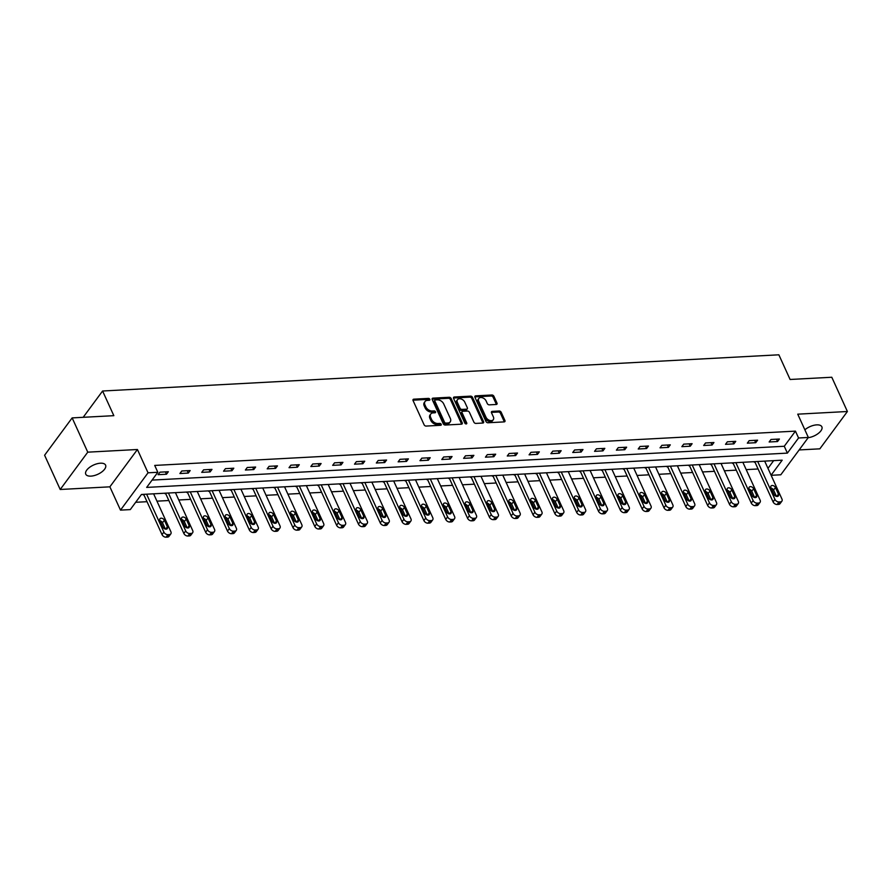 <?xml version="1.0" encoding="UTF-8"?>
<svg xmlns="http://www.w3.org/2000/svg" width="892" height="892" viewBox="0 0 892 892"><rect width="100%" height="100%" fill="white"/><g stroke="black" fill="none" stroke-linecap="round" stroke-linejoin="round"><path stroke-width="1.34" d="M429.821 399.281A1.171 0.792 36.4 0 0 428.428 398.389L413.832 399.17A1.672 1.126 36.4 0 0 413.074 400.586L424.113 424.804A1.672 1.126 36.4 0 0 426.097 426.075L440.681 425.294A1.171 0.792 36.4 0 0 439.823 423.41L437.939 423.51A5.352 3.624 36.4 0 1 431.583 419.441L430.669 417.423A5.352 3.624 36.4 0 1 430.758 414.011A5.352 3.624 36.4 0 1 433.099 412.885L434.984 412.784A1.171 0.792 36.4 0 0 434.125 410.9L432.241 411A5.352 3.624 36.4 0 1 425.885 406.93L424.96 404.912A5.352 3.624 36.4 0 1 425.049 401.5A5.352 3.624 36.4 0 1 427.391 400.374L429.286 400.274A1.171 0.792 36.4 0 0 429.821 399.281M429.074 400.285A1.171 0.792 36.4 0 0 427.681 399.393L413.096 400.185A1.672 1.126 36.4 0 0 412.951 400.196M440.47 425.306A1.171 0.792 36.4 0 0 439.087 424.414L437.192 424.514L437.939 423.51M434.772 412.795A1.171 0.792 36.4 0 0 433.378 411.903L431.494 412.015L432.241 411M808.174 437.693A10.905 5.096 155.5 0 0 818.477 433.289A10.905 5.096 155.5 0 0 821.866 426.811A10.905 5.096 155.5 0 0 816.704 424.871A10.905 5.096 155.5 0 0 804.874 429.81M100.439 463.204A10.905 5.096 155.5 0 0 89.568 467.375A10.905 5.096 155.5 0 0 85.755 474.187A10.905 5.096 155.5 0 0 90.906 476.127A10.905 5.096 155.5 0 0 101.777 471.957A10.905 5.096 155.5 0 0 105.591 465.145A10.905 5.096 155.5 0 0 100.439 463.204M496.22 404.477A1.672 1.126 36.4 0 0 496.978 403.061L493.889 396.26A1.672 1.126 36.4 0 0 491.905 394.989L475.692 395.858A1.672 1.126 36.4 0 0 474.934 397.274L485.973 421.492A1.672 1.126 36.4 0 0 487.957 422.763L504.158 421.894A1.672 1.126 36.4 0 0 504.917 420.478L501.181 412.271A1.672 1.126 36.4 0 0 499.197 411L492.261 411.368A1.672 1.126 36.4 0 0 491.503 412.784L493.354 416.854A4.471 3.033 36.4 0 1 493.276 419.708A4.471 3.033 36.4 0 1 489.597 420.388A4.471 3.033 36.4 0 1 486.006 417.255L478.748 401.311A4.471 3.033 36.4 0 1 478.814 398.456A4.471 3.033 36.4 0 1 482.505 397.776A4.471 3.033 36.4 0 1 486.095 400.921L487.3 403.574A1.672 1.126 36.4 0 0 489.284 404.845L496.22 404.477M152.064 480.097L784.269 446.268L795.441 431.126L798.563 437.983L808.353 437.459L780.801 474.789L771.145 475.302M72.152 417.902L87.762 452.166L60.21 489.485L44.6 455.232L72.152 417.902L113.841 415.672L102.591 391.008L778.861 354.804L790.1 379.479L831.79 377.249L847.4 411.502L797.738 414.167L808.353 437.459M60.21 489.485L109.872 486.831L137.424 449.501L87.762 452.166M137.424 449.501L148.039 472.805L157.828 472.281L146.667 487.411L787.391 453.114L798.563 437.983M795.441 431.126L154.706 465.423L157.828 472.281M451.185 398.546A1.672 1.126 36.4 0 0 449.2 397.274L432.988 398.144A1.672 1.126 36.4 0 0 432.23 399.56L443.268 423.778A1.672 1.126 36.4 0 0 445.253 425.049L461.454 424.179A1.672 1.126 36.4 0 0 462.212 422.763L451.185 398.546L450.438 399.56A1.672 1.126 36.4 0 0 448.453 398.289L432.252 399.159A1.672 1.126 36.4 0 0 432.107 399.17M454.34 397.007L470.552 396.137A1.672 1.126 36.4 0 1 472.537 397.408L483.564 421.615A1.672 1.126 36.4 0 1 482.806 423.042L475.871 423.41A1.672 1.126 36.4 0 1 473.886 422.139L469.415 412.316A1.672 1.126 36.4 0 0 467.43 411.045L462.825 411.29A1.672 1.126 36.4 0 0 462.067 412.706L466.728 422.931A1.171 0.792 36.4 0 1 464.799 423.042L453.582 398.423A1.672 1.126 36.4 0 1 454.34 397.007L453.604 398.01L469.805 397.141L470.552 396.137M799.143 449.936L819.848 448.832L847.4 411.502M102.591 391.008L83.179 417.311M158.085 474.689L166.481 474.243L168.343 471.723L159.947 472.169L158.085 474.689M179.905 473.529L188.301 473.072L190.163 470.552L181.767 470.998L179.905 473.529M201.737 472.359L210.122 471.901L211.984 469.382L203.588 469.839L201.737 472.359M223.558 471.188L231.953 470.742L233.815 468.211L225.42 468.668L223.558 471.188M245.378 470.017L253.774 469.571L255.636 467.051L247.24 467.497L245.378 470.017M267.199 468.846L275.595 468.4L277.457 465.88L269.061 466.326L267.199 468.846M289.03 467.687L297.426 467.23L299.277 464.71L290.892 465.167L289.03 467.687M310.851 466.516L319.247 466.07L321.109 463.539L312.713 463.996L310.851 466.516M332.671 465.345L341.067 464.899L342.929 462.379L334.533 462.825L332.671 465.345M354.503 464.175L362.888 463.728L364.75 461.209L356.365 461.655L354.503 464.175M376.324 463.015L384.72 462.558L386.582 460.038L378.186 460.484L376.324 463.015M398.144 461.844L406.54 461.398L408.402 458.867L400.006 459.324L398.144 461.844M419.976 460.673L428.361 460.227L430.223 457.707L421.827 458.153L419.976 460.673M441.796 459.503L450.192 459.057L452.054 456.537L443.658 456.983L441.796 459.503M463.617 458.343L472.013 457.886L473.875 455.366L465.479 455.812L463.617 458.343M485.438 457.172L493.833 456.726L495.696 454.195L487.3 454.652L485.438 457.172M507.269 456.002L515.665 455.556L517.516 453.036L509.131 453.482L507.269 456.002M529.09 454.831L537.486 454.385L539.348 451.865L530.952 452.311L529.09 454.831M550.91 453.671L559.306 453.214L561.168 450.694L552.772 451.14L550.91 453.671M572.742 452.5L581.127 452.054L582.989 449.523L574.604 449.981L572.742 452.5M594.563 451.33L602.959 450.884L604.821 448.364L596.425 448.81L594.563 451.33M616.383 450.159L624.779 449.713L626.641 447.193L618.245 447.639L616.383 450.159M638.215 448.999L646.6 448.542L648.462 446.022L640.066 446.468L638.215 448.999M660.035 447.829L668.431 447.383L670.293 444.852L661.897 445.309L660.035 447.829M681.856 446.658L690.252 446.212L692.114 443.692L683.718 444.138L681.856 446.658M703.677 445.487L712.072 445.041L713.934 442.521L705.539 442.967L703.677 445.487M725.508 444.327L733.904 443.87L735.755 441.35L727.37 441.796L725.508 444.327M747.329 443.157L755.725 442.7L757.587 440.18L749.191 440.637L747.329 443.157M769.149 441.986L777.545 441.54L779.407 439.02L771.011 439.466L769.149 441.986M135.684 502.296L147.024 501.694M156.947 501.159L168.844 500.523M178.779 499.988L190.665 499.353M200.6 498.818L212.486 498.182M222.42 497.658L234.317 497.022M244.252 496.487L256.138 495.852M266.072 495.316L277.958 494.681M287.893 494.146L299.79 493.51M309.725 492.986L321.611 492.351M331.545 491.815L343.431 491.18M353.366 490.645L365.263 490.009M375.186 489.474L387.083 488.838M397.018 488.314L408.904 487.679M418.839 487.143L430.725 486.508M440.659 485.973L452.556 485.337M462.491 484.802L474.377 484.166M484.311 483.642L496.197 482.996M506.132 482.472L518.029 481.836M527.964 481.301L539.85 480.665M549.784 480.13L561.67 479.495M571.605 478.971L583.502 478.324M593.425 477.8L605.322 477.164M615.257 476.629L627.143 475.993M637.078 475.458L648.963 474.823M658.898 474.288L670.795 473.652M680.73 473.128L692.616 472.492M702.55 471.957L714.436 471.322M724.371 470.786L736.268 470.151M746.203 469.616L758.088 468.98M767.979 468.345L773.665 460.629M143.567 494.358L143.188 494.87L143.891 494.837M165.399 493.187L165.02 493.7L165.722 493.666M187.22 492.027L186.841 492.529L187.543 492.495M209.04 490.856L208.661 491.369L209.364 491.325M230.872 489.686L230.493 490.199L231.184 490.165M252.692 488.515L252.313 489.028L253.016 488.994M274.513 487.355L274.134 487.857L274.836 487.824M296.334 486.185L295.966 486.697L296.657 486.653M318.165 485.014L317.786 485.527L318.489 485.482M339.986 483.843L339.607 484.356L340.309 484.323M361.806 482.672L361.427 483.185L362.13 483.152M383.638 481.513L383.259 482.026L383.961 481.981M405.459 480.342L405.079 480.855L405.782 480.81M427.279 479.171L426.9 479.684L427.603 479.651M449.111 478L448.732 478.513L449.423 478.48M470.931 476.841L470.552 477.354L471.255 477.309M492.752 475.67L492.373 476.183L493.075 476.138M514.572 474.499L514.205 475.012L514.896 474.979M536.404 473.329L536.025 473.842L536.728 473.808M558.225 472.169L557.846 472.671L558.548 472.637M580.045 470.998L579.666 471.511L580.369 471.467M601.877 469.828L601.498 470.34L602.2 470.307M623.698 468.657L623.318 469.17L624.021 469.136M645.518 467.497L645.139 467.999L645.841 467.965M667.35 466.326L666.971 466.839L667.662 466.795M689.17 465.156L688.791 465.669L689.494 465.635M710.991 463.985L710.612 464.498L711.314 464.464M732.811 462.825L732.443 463.327L733.135 463.294M754.643 461.655L754.264 462.168L754.966 462.123M771.101 475.202L782.184 460.183L141.449 494.469L130.288 509.6L120.498 510.124L148.039 472.805M109.872 486.831L120.498 510.124M784.269 446.268L787.391 453.114M166.481 474.243L165.399 471.879M188.301 473.072L187.22 470.708M210.122 471.901L209.051 469.538M231.953 470.742L230.872 468.378M253.774 469.571L252.692 467.207M275.595 468.4L274.524 466.037M297.426 467.23L296.345 464.866M319.247 466.07L318.165 463.706M341.067 464.899L339.997 462.535M362.888 463.728L361.817 461.365M384.72 462.558L383.638 460.194M406.54 461.398L405.459 459.034M428.361 460.227L427.29 457.864M450.192 459.057L449.111 456.693M472.013 457.886L470.931 455.522M493.833 456.726L492.763 454.351M515.665 455.556L514.584 453.192M537.486 454.385L536.404 452.021M559.306 453.214L558.236 450.85M581.127 452.054L580.056 449.68M602.959 450.884L601.877 448.52M624.779 449.713L623.698 447.349M646.6 448.542L645.529 446.178M668.431 447.383L667.35 445.008M690.252 446.212L689.17 443.848M712.072 445.041L711.002 442.677M733.904 443.87L732.823 441.507M755.725 442.7L754.643 440.336M777.545 441.54L776.475 439.176M425.049 401.5L424.313 402.515A5.352 3.624 36.4 0 0 424.224 405.927L424.96 404.912M431.494 412.015A5.352 3.624 36.4 0 1 425.138 407.945L424.224 405.927M430.758 414.011L430.011 415.025A5.352 3.624 36.4 0 0 429.922 418.437L430.669 417.423M437.192 424.514A5.352 3.624 36.4 0 1 430.836 420.455L429.922 418.437M461.588 424.168A1.672 1.126 36.4 0 0 461.476 423.767L450.438 399.56M435.363 399.95A1.171 0.792 36.4 0 0 434.828 400.943L444.517 422.195A1.171 0.792 36.4 0 0 445.9 423.087L447.895 422.975A5.352 3.624 36.4 0 0 450.237 421.849A5.352 3.624 36.4 0 0 450.326 418.437L443.703 403.909A5.352 3.624 36.4 0 0 437.348 399.839L435.363 399.95M434.85 400.196L434.103 401.199A1.171 0.792 36.4 0 0 434.081 401.946L434.828 400.943M450.237 421.849L449.49 422.864A5.352 3.624 36.4 0 1 447.148 423.99L445.164 424.09A1.171 0.792 36.4 0 1 443.77 423.198L434.081 401.946M482.94 423.02A1.672 1.126 36.4 0 0 482.828 422.63L471.79 398.412A1.672 1.126 36.4 0 0 469.805 397.141M462.089 411.647L461.354 412.65A1.672 1.126 36.4 0 0 461.32 413.721L465.97 423.912M464.765 402.125A4.471 3.033 36.4 0 0 461.186 398.992A4.471 3.033 36.4 0 0 457.496 399.672A4.471 3.033 36.4 0 0 457.418 402.526L459.982 408.135A1.672 1.126 36.4 0 0 461.967 409.406L466.572 409.16A1.672 1.126 36.4 0 0 467.33 407.744L464.765 402.125M457.496 399.672L456.749 400.675A4.471 3.033 36.4 0 0 456.682 403.53L457.418 402.526M467.297 408.815L466.561 409.818A1.672 1.126 36.4 0 1 465.825 410.175L461.22 410.42A1.672 1.126 36.4 0 1 459.235 409.149L456.682 403.53M478.814 398.456L478.079 399.471A4.471 3.033 36.4 0 0 478 402.325L478.748 401.311M493.276 419.708L492.54 420.723A4.471 3.033 36.4 0 1 488.849 421.403A4.471 3.033 36.4 0 1 485.259 418.259L478 402.325M504.292 421.883A1.672 1.126 36.4 0 0 504.181 421.481L500.434 413.275A1.672 1.126 36.4 0 0 498.45 412.004L491.514 412.383A1.672 1.126 36.4 0 0 491.38 412.394M496.353 404.466A1.672 1.126 36.4 0 0 496.242 404.065L493.142 397.274A1.672 1.126 36.4 0 0 491.157 396.003L474.957 396.873A1.672 1.126 36.4 0 0 474.823 396.884M143.679 494.358L162.021 534.598A3.412 2.308 -143.6 0 0 166.068 537.196L167.462 537.118A3.412 2.308 -143.6 0 0 168.956 536.404L170.818 533.873A3.412 2.308 36.4 0 0 170.874 531.71L153.614 493.822M170.818 533.873A3.412 2.308 36.4 0 1 169.324 534.598L167.93 534.665A3.412 2.308 36.4 0 1 163.883 532.078L146.611 494.19M165.377 529.079L162.511 522.779A2.721 1.84 36.4 0 0 160.025 520.783M167.361 526.837L164.373 520.259A2.721 1.84 36.4 0 0 162.188 518.352A2.721 1.84 36.4 0 0 159.936 518.765A2.721 1.84 36.4 0 0 159.891 520.504L162.89 527.083A2.721 1.84 36.4 0 0 165.076 528.989A2.721 1.84 36.4 0 0 167.317 528.577A2.721 1.84 36.4 0 0 167.361 526.837L165.678 529.134M165.499 493.187L183.841 533.438A3.412 2.308 -143.6 0 0 187.889 536.025L189.282 535.947A3.412 2.308 -143.6 0 0 190.776 535.233L192.639 532.714A3.412 2.308 36.4 0 0 192.694 530.539L175.434 492.652M192.639 532.714A3.412 2.308 36.4 0 1 191.144 533.427L189.751 533.505A3.412 2.308 36.4 0 1 185.703 530.907L168.443 493.031M187.197 527.908L184.332 521.619A2.721 1.84 36.4 0 0 181.845 519.612M189.193 525.667L186.194 519.088A2.721 1.84 36.4 0 0 184.008 517.182A2.721 1.84 36.4 0 0 181.756 517.594A2.721 1.84 36.4 0 0 181.712 519.334L184.711 525.912A2.721 1.84 36.4 0 0 186.896 527.819A2.721 1.84 36.4 0 0 189.149 527.406A2.721 1.84 36.4 0 0 189.193 525.667L187.498 527.964M187.32 492.016L205.662 532.268A3.412 2.308 -143.6 0 0 209.709 534.854L211.114 534.776A3.412 2.308 -143.6 0 0 212.608 534.063L214.459 531.543A3.412 2.308 36.4 0 0 214.526 529.369L197.255 491.481M214.459 531.543A3.412 2.308 36.4 0 1 212.976 532.256L211.571 532.334A3.412 2.308 36.4 0 1 207.524 529.748L190.264 491.86M209.029 526.737L206.152 520.449A2.721 1.84 36.4 0 0 203.666 518.442M211.014 524.507L208.014 517.929A2.721 1.84 36.4 0 0 205.829 516.011A2.721 1.84 36.4 0 0 203.588 516.423A2.721 1.84 36.4 0 0 203.543 518.163L206.543 524.741A2.721 1.84 36.4 0 0 208.717 526.659A2.721 1.84 36.4 0 0 210.969 526.235A2.721 1.84 36.4 0 0 211.014 524.507L209.319 526.793M209.152 490.845L227.493 531.097A3.412 2.308 -143.6 0 0 231.541 533.684L232.935 533.617A3.412 2.308 -143.6 0 0 234.429 532.892L236.291 530.372A3.412 2.308 36.4 0 0 236.347 528.198L219.075 490.321M236.291 530.372A3.412 2.308 36.4 0 1 234.797 531.086L233.392 531.164A3.412 2.308 36.4 0 1 229.355 528.577L212.084 490.689M230.85 525.578L227.984 519.278A2.721 1.84 36.4 0 0 225.486 517.282M232.834 523.336L229.835 516.758A2.721 1.84 36.4 0 0 227.65 514.84A2.721 1.84 36.4 0 0 225.408 515.253A2.721 1.84 36.4 0 0 225.364 516.992L228.363 523.571A2.721 1.84 36.4 0 0 230.549 525.488A2.721 1.84 36.4 0 0 232.79 525.076A2.721 1.84 36.4 0 0 232.834 523.336L231.139 525.633M230.972 489.686L249.314 529.926A3.412 2.308 -143.6 0 0 253.361 532.524L254.755 532.446A3.412 2.308 -143.6 0 0 256.249 531.732L258.111 529.201A3.412 2.308 36.4 0 0 258.167 527.027L240.907 489.15M258.111 529.201A3.412 2.308 36.4 0 1 256.617 529.926L255.224 529.993A3.412 2.308 36.4 0 1 251.176 527.406L233.905 489.518M252.67 524.407L249.805 518.107A2.721 1.84 36.4 0 0 247.318 516.111M254.666 522.166L251.667 515.587A2.721 1.84 36.4 0 0 249.481 513.669A2.721 1.84 36.4 0 0 247.229 514.093A2.721 1.84 36.4 0 0 247.184 515.832L250.184 522.411A2.721 1.84 36.4 0 0 252.369 524.318A2.721 1.84 36.4 0 0 254.621 523.905A2.721 1.84 36.4 0 0 254.666 522.166L252.971 524.463M252.793 488.515L271.135 528.766A3.412 2.308 -143.6 0 0 275.182 531.353L276.587 531.275A3.412 2.308 -143.6 0 0 278.07 530.562L279.932 528.042A3.412 2.308 36.4 0 0 279.988 525.867L262.727 487.98M279.932 528.042A3.412 2.308 36.4 0 1 278.449 528.755L277.044 528.833A3.412 2.308 36.4 0 1 272.997 526.235L255.736 488.359M274.491 523.236L271.625 516.947A2.721 1.84 36.4 0 0 269.139 514.94M276.487 520.995L273.487 514.416A2.721 1.84 36.4 0 0 271.302 512.51A2.721 1.84 36.4 0 0 269.061 512.922A2.721 1.84 36.4 0 0 269.016 514.662L272.004 521.24A2.721 1.84 36.4 0 0 274.19 523.147A2.721 1.84 36.4 0 0 276.442 522.734A2.721 1.84 36.4 0 0 276.487 520.995L274.792 523.292M274.613 487.344L292.955 527.596A3.412 2.308 -143.6 0 0 297.003 530.183L298.407 530.104A3.412 2.308 -143.6 0 0 299.902 529.391L301.764 526.871A3.412 2.308 36.4 0 0 301.819 524.697L284.548 486.809M301.764 526.871A3.412 2.308 36.4 0 1 300.269 527.585L298.865 527.663A3.412 2.308 36.4 0 1 294.817 525.076L277.557 487.188M296.322 522.065L293.446 515.777A2.721 1.84 36.4 0 0 290.959 513.77M298.307 519.835L295.308 513.257A2.721 1.84 36.4 0 0 293.122 511.339A2.721 1.84 36.4 0 0 290.881 511.752A2.721 1.84 36.4 0 0 290.837 513.491L293.836 520.069A2.721 1.84 36.4 0 0 296.021 521.987A2.721 1.84 36.4 0 0 298.262 521.564A2.721 1.84 36.4 0 0 298.307 519.835L296.612 522.121M296.445 486.173L314.787 526.425A3.412 2.308 -143.6 0 0 318.834 529.012L320.228 528.945A3.412 2.308 -143.6 0 0 321.722 528.22L323.584 525.7A3.412 2.308 36.4 0 0 323.64 523.526L306.38 485.649M323.584 525.7A3.412 2.308 36.4 0 1 322.09 526.414L320.696 526.492A3.412 2.308 36.4 0 1 316.649 523.905L299.377 486.017M318.143 520.906L315.277 514.606A2.721 1.84 36.4 0 0 312.791 512.61M320.139 518.665L317.139 512.086A2.721 1.84 36.4 0 0 314.954 510.168A2.721 1.84 36.4 0 0 312.702 510.581A2.721 1.84 36.4 0 0 312.657 512.32L315.657 518.899A2.721 1.84 36.4 0 0 317.842 520.817A2.721 1.84 36.4 0 0 320.083 520.404A2.721 1.84 36.4 0 0 320.139 518.665L318.444 520.961M318.266 485.014L336.607 525.254A3.412 2.308 -143.6 0 0 340.655 527.852L342.06 527.774A3.412 2.308 -143.6 0 0 343.543 527.06L345.405 524.529A3.412 2.308 36.4 0 0 345.46 522.355L328.2 484.479M345.405 524.529A3.412 2.308 36.4 0 1 343.911 525.254L342.517 525.321A3.412 2.308 36.4 0 1 338.469 522.734L321.209 484.847M339.963 519.735L337.098 513.435A2.721 1.84 36.4 0 0 334.612 511.439M341.959 517.494L338.96 510.915A2.721 1.84 36.4 0 0 336.775 508.998A2.721 1.84 36.4 0 0 334.533 509.421A2.721 1.84 36.4 0 0 334.478 511.161L337.477 517.739A2.721 1.84 36.4 0 0 339.662 519.646A2.721 1.84 36.4 0 0 341.915 519.233A2.721 1.84 36.4 0 0 341.959 517.494L340.265 519.791M340.086 483.843L358.428 524.083A3.412 2.308 -143.6 0 0 362.475 526.681L363.88 526.603A3.412 2.308 -143.6 0 0 365.374 525.89L367.236 523.37A3.412 2.308 36.4 0 0 367.292 521.196L350.021 483.308M367.236 523.37A3.412 2.308 36.4 0 1 365.742 524.083L364.337 524.162A3.412 2.308 36.4 0 1 360.29 521.564L343.03 483.687M361.795 518.564L358.918 512.276A2.721 1.84 36.4 0 0 356.432 510.269M363.78 516.323L360.781 509.745A2.721 1.84 36.4 0 0 358.595 507.838A2.721 1.84 36.4 0 0 356.354 508.25A2.721 1.84 36.4 0 0 356.309 509.99L359.309 516.568A2.721 1.84 36.4 0 0 361.494 518.475A2.721 1.84 36.4 0 0 363.735 518.062A2.721 1.84 36.4 0 0 363.78 516.323L362.085 518.62M361.918 482.672L380.26 522.924A3.412 2.308 -143.6 0 0 384.307 525.511L385.701 525.433A3.412 2.308 -143.6 0 0 387.195 524.719L389.057 522.199A3.412 2.308 36.4 0 0 389.113 520.025L371.853 482.137M389.057 522.199A3.412 2.308 36.4 0 1 387.563 522.913L386.169 522.991A3.412 2.308 36.4 0 1 382.122 520.404L364.85 482.516M383.616 517.393L380.75 511.105A2.721 1.84 36.4 0 0 378.264 509.098M385.6 515.163L382.612 508.585A2.721 1.84 36.4 0 0 380.427 506.667A2.721 1.84 36.4 0 0 378.175 507.08A2.721 1.84 36.4 0 0 378.13 508.819L381.129 515.398A2.721 1.84 36.4 0 0 383.315 517.315A2.721 1.84 36.4 0 0 385.556 516.892A2.721 1.84 36.4 0 0 385.6 515.163L383.917 517.449M383.738 481.502L402.08 521.753A3.412 2.308 -143.6 0 0 406.128 524.34L407.521 524.273A3.412 2.308 -143.6 0 0 409.015 523.548L410.877 521.028A3.412 2.308 36.4 0 0 410.933 518.854L393.673 480.978M410.877 521.028A3.412 2.308 36.4 0 1 409.383 521.742L407.99 521.82A3.412 2.308 36.4 0 1 403.942 519.233L386.682 481.345M405.436 516.234L402.571 509.934A2.721 1.84 36.4 0 0 400.084 507.938M407.432 513.993L404.433 507.414A2.721 1.84 36.4 0 0 402.247 505.496A2.721 1.84 36.4 0 0 399.995 505.909A2.721 1.84 36.4 0 0 399.95 507.648L402.95 514.227A2.721 1.84 36.4 0 0 405.135 516.145A2.721 1.84 36.4 0 0 407.388 515.732A2.721 1.84 36.4 0 0 407.432 513.993L405.737 516.278M405.559 480.331L423.901 520.582A3.412 2.308 -143.6 0 0 427.948 523.18L429.353 523.102A3.412 2.308 -143.6 0 0 430.847 522.377L432.698 519.858A3.412 2.308 36.4 0 0 432.765 517.683L415.494 479.807M432.698 519.858A3.412 2.308 36.4 0 1 431.215 520.582L429.81 520.649A3.412 2.308 36.4 0 1 425.763 518.062L408.503 480.175M427.268 515.063L424.391 508.763A2.721 1.84 36.4 0 0 421.905 506.767M429.253 512.822L426.253 506.243A2.721 1.84 36.4 0 0 424.068 504.326A2.721 1.84 36.4 0 0 421.827 504.749A2.721 1.84 36.4 0 0 421.782 506.489L424.782 513.056A2.721 1.84 36.4 0 0 426.956 514.974A2.721 1.84 36.4 0 0 429.208 514.561A2.721 1.84 36.4 0 0 429.253 512.822L427.558 515.119M427.391 479.171L445.732 519.412A3.412 2.308 -143.6 0 0 449.78 522.01L451.174 521.932A3.412 2.308 -143.6 0 0 452.668 521.218L454.53 518.698A3.412 2.308 36.4 0 0 454.585 516.524L437.314 478.636M454.53 518.698A3.412 2.308 36.4 0 1 453.036 519.412L451.631 519.49A3.412 2.308 36.4 0 1 447.594 516.892L430.323 479.015M449.089 513.892L446.223 507.593A2.721 1.84 36.4 0 0 443.725 505.597M451.073 511.651L448.074 505.073A2.721 1.84 36.4 0 0 445.888 503.166A2.721 1.84 36.4 0 0 443.647 503.579A2.721 1.84 36.4 0 0 443.603 505.318L446.602 511.897A2.721 1.84 36.4 0 0 448.788 513.803A2.721 1.84 36.4 0 0 451.029 513.391A2.721 1.84 36.4 0 0 451.073 511.651L449.378 513.948M449.211 478L467.553 518.252A3.412 2.308 -143.6 0 0 471.6 520.839L472.994 520.761A3.412 2.308 -143.6 0 0 474.488 520.047L476.35 517.527A3.412 2.308 36.4 0 0 476.406 515.353L459.146 477.465M476.35 517.527A3.412 2.308 36.4 0 1 474.856 518.241L473.462 518.319A3.412 2.308 36.4 0 1 469.415 515.721L452.144 477.844M470.909 512.722L468.044 506.433A2.721 1.84 36.4 0 0 465.557 504.426M472.905 510.48L469.906 503.913A2.721 1.84 36.4 0 0 467.72 501.995A2.721 1.84 36.4 0 0 465.468 502.408A2.721 1.84 36.4 0 0 465.423 504.147L468.423 510.726A2.721 1.84 36.4 0 0 470.608 512.644A2.721 1.84 36.4 0 0 472.86 512.22A2.721 1.84 36.4 0 0 472.905 510.48L471.21 512.777M471.032 476.83L489.373 517.081A3.412 2.308 -143.6 0 0 493.421 519.668L494.826 519.601A3.412 2.308 -143.6 0 0 496.309 518.876L498.171 516.356A3.412 2.308 36.4 0 0 498.227 514.182L480.966 476.306M498.171 516.356A3.412 2.308 36.4 0 1 496.688 517.07L495.283 517.148A3.412 2.308 36.4 0 1 491.236 514.561L473.975 476.674M492.73 511.562L489.864 505.262A2.721 1.84 36.4 0 0 487.378 503.266M494.726 509.321L491.726 502.742A2.721 1.84 36.4 0 0 489.541 500.825A2.721 1.84 36.4 0 0 487.3 501.237A2.721 1.84 36.4 0 0 487.255 502.977L490.243 509.555A2.721 1.84 36.4 0 0 492.429 511.473A2.721 1.84 36.4 0 0 494.681 511.06A2.721 1.84 36.4 0 0 494.726 509.321L493.031 511.607M492.852 475.659L511.194 515.91A3.412 2.308 -143.6 0 0 515.241 518.508L516.646 518.43A3.412 2.308 -143.6 0 0 518.14 517.706L520.003 515.186A3.412 2.308 36.4 0 0 520.058 513.012L502.787 475.135M520.003 515.186A3.412 2.308 36.4 0 1 518.508 515.91L517.104 515.977A3.412 2.308 36.4 0 1 513.056 513.391L495.796 475.503M514.561 510.391L511.685 504.091A2.721 1.84 36.4 0 0 509.198 502.096M516.546 508.15L513.547 501.572A2.721 1.84 36.4 0 0 511.361 499.654A2.721 1.84 36.4 0 0 509.12 500.077A2.721 1.84 36.4 0 0 509.076 501.806L512.075 508.384A2.721 1.84 36.4 0 0 514.26 510.302A2.721 1.84 36.4 0 0 516.501 509.889A2.721 1.84 36.4 0 0 516.546 508.15L514.851 510.447M514.684 474.499L533.026 514.74A3.412 2.308 -143.6 0 0 537.073 517.338L538.467 517.26A3.412 2.308 -143.6 0 0 539.961 516.546L541.823 514.015A3.412 2.308 36.4 0 0 541.879 511.852L524.619 473.964M541.823 514.015A3.412 2.308 36.4 0 1 540.329 514.74L538.935 514.818A3.412 2.308 36.4 0 1 534.888 512.22L517.616 474.343M536.382 509.22L533.516 502.921A2.721 1.84 36.4 0 0 531.03 500.925M538.378 506.979L535.378 500.401A2.721 1.84 36.4 0 0 533.193 498.494A2.721 1.84 36.4 0 0 530.941 498.907A2.721 1.84 36.4 0 0 530.896 500.646L533.895 507.225A2.721 1.84 36.4 0 0 536.081 509.131A2.721 1.84 36.4 0 0 538.322 508.719A2.721 1.84 36.4 0 0 538.378 506.979L536.683 509.276M536.505 473.329L554.846 513.58A3.412 2.308 -143.6 0 0 558.894 516.167L560.299 516.089A3.412 2.308 -143.6 0 0 561.782 515.375L563.644 512.855A3.412 2.308 36.4 0 0 563.699 510.681L546.439 472.793M563.644 512.855A3.412 2.308 36.4 0 1 562.15 513.569L560.756 513.647A3.412 2.308 36.4 0 1 556.708 511.049L539.448 473.173M558.202 508.05L555.337 501.761A2.721 1.84 36.4 0 0 552.85 499.754M560.198 505.809L557.199 499.23A2.721 1.84 36.4 0 0 555.014 497.323A2.721 1.84 36.4 0 0 552.772 497.736A2.721 1.84 36.4 0 0 552.717 499.475L555.716 506.054A2.721 1.84 36.4 0 0 557.901 507.972A2.721 1.84 36.4 0 0 560.154 507.548A2.721 1.84 36.4 0 0 560.198 505.809L558.503 508.106M558.325 472.158L576.667 512.409A3.412 2.308 -143.6 0 0 580.714 514.996L582.119 514.929A3.412 2.308 -143.6 0 0 583.613 514.205L585.475 511.685A3.412 2.308 36.4 0 0 585.531 509.51L568.26 471.623M585.475 511.685A3.412 2.308 36.4 0 1 583.981 512.398L582.576 512.476A3.412 2.308 36.4 0 1 578.529 509.889L561.269 472.002M580.034 506.89L577.157 500.59A2.721 1.84 36.4 0 0 574.671 498.595M582.019 504.649L579.019 498.07A2.721 1.84 36.4 0 0 576.834 496.153A2.721 1.84 36.4 0 0 574.593 496.565A2.721 1.84 36.4 0 0 574.548 498.305L577.548 504.883A2.721 1.84 36.4 0 0 579.733 506.801A2.721 1.84 36.4 0 0 581.974 506.388A2.721 1.84 36.4 0 0 582.019 504.649L580.324 506.935M580.157 470.987L598.499 511.239A3.412 2.308 -143.6 0 0 602.546 513.837L603.94 513.759A3.412 2.308 -143.6 0 0 605.434 513.034L607.296 510.514A3.412 2.308 36.4 0 0 607.352 508.34L590.091 470.463M607.296 510.514A3.412 2.308 36.4 0 1 605.802 511.239L604.408 511.306A3.412 2.308 36.4 0 1 600.361 508.719L583.089 470.831M601.855 505.719L598.989 499.42A2.721 1.84 36.4 0 0 596.503 497.424M603.839 503.478L600.851 496.9A2.721 1.84 36.4 0 0 598.666 494.982A2.721 1.84 36.4 0 0 596.413 495.406A2.721 1.84 36.4 0 0 596.369 497.134L599.368 503.712A2.721 1.84 36.4 0 0 601.554 505.63A2.721 1.84 36.4 0 0 603.795 505.218A2.721 1.84 36.4 0 0 603.839 503.478L602.156 505.775M601.977 469.828L620.319 510.068A3.412 2.308 -143.6 0 0 624.367 512.666L625.76 512.588A3.412 2.308 -143.6 0 0 627.254 511.874L629.116 509.343A3.412 2.308 36.4 0 0 629.172 507.18L611.912 469.292M629.116 509.343A3.412 2.308 36.4 0 1 627.622 510.068L626.229 510.146A3.412 2.308 36.4 0 1 622.181 507.548L604.921 469.671M623.675 504.549L620.81 498.249A2.721 1.84 36.4 0 0 618.323 496.253M625.671 502.308L622.672 495.729A2.721 1.84 36.4 0 0 620.486 493.822A2.721 1.84 36.4 0 0 618.234 494.235A2.721 1.84 36.4 0 0 618.189 495.974L621.189 502.553A2.721 1.84 36.4 0 0 623.374 504.459A2.721 1.84 36.4 0 0 625.626 504.047A2.721 1.84 36.4 0 0 625.671 502.308L623.976 504.604M623.798 468.657L642.14 508.908A3.412 2.308 -143.6 0 0 646.187 511.495L647.592 511.417A3.412 2.308 -143.6 0 0 649.086 510.703L650.937 508.184A3.412 2.308 36.4 0 0 651.004 506.009L633.733 468.122M650.937 508.184A3.412 2.308 36.4 0 1 649.454 508.897L648.049 508.975A3.412 2.308 36.4 0 1 644.002 506.377L626.741 468.501M645.507 503.378L642.63 497.089A2.721 1.84 36.4 0 0 640.144 495.082M647.492 501.137L644.492 494.558A2.721 1.84 36.4 0 0 642.307 492.652A2.721 1.84 36.4 0 0 640.066 493.064A2.721 1.84 36.4 0 0 640.021 494.804L643.021 501.382A2.721 1.84 36.4 0 0 645.195 503.3A2.721 1.84 36.4 0 0 647.447 502.876A2.721 1.84 36.4 0 0 647.492 501.137L645.797 503.434M645.63 467.486L663.971 507.738A3.412 2.308 -143.6 0 0 668.019 510.324L669.413 510.257A3.412 2.308 -143.6 0 0 670.907 509.533L672.769 507.013A3.412 2.308 36.4 0 0 672.824 504.839L655.553 466.951M672.769 507.013A3.412 2.308 36.4 0 1 671.275 507.726L669.87 507.804A3.412 2.308 36.4 0 1 665.833 505.218L648.562 467.33M667.327 502.218L664.462 495.919A2.721 1.84 36.4 0 0 661.964 493.923M669.312 499.977L666.313 493.399A2.721 1.84 36.4 0 0 664.127 491.481A2.721 1.84 36.4 0 0 661.886 491.893A2.721 1.84 36.4 0 0 661.842 493.633L664.841 500.211A2.721 1.84 36.4 0 0 667.026 502.129A2.721 1.84 36.4 0 0 669.268 501.717A2.721 1.84 36.4 0 0 669.312 499.977L667.617 502.263M667.45 466.315L685.792 506.567A3.412 2.308 -143.6 0 0 689.839 509.154L691.233 509.087A3.412 2.308 -143.6 0 0 692.727 508.362L694.589 505.842A3.412 2.308 36.4 0 0 694.645 503.668L677.385 465.791M694.589 505.842A3.412 2.308 36.4 0 1 693.095 506.567L691.701 506.634A3.412 2.308 36.4 0 1 687.654 504.047L670.383 466.159M689.148 501.048L686.283 494.748A2.721 1.84 36.4 0 0 683.796 492.752M691.144 498.806L688.145 492.228A2.721 1.84 36.4 0 0 685.959 490.31A2.721 1.84 36.4 0 0 683.707 490.734A2.721 1.84 36.4 0 0 683.662 492.462L686.662 499.041A2.721 1.84 36.4 0 0 688.847 500.958A2.721 1.84 36.4 0 0 691.099 500.546A2.721 1.84 36.4 0 0 691.144 498.806L689.449 501.103M689.271 465.156L707.612 505.396A3.412 2.308 -143.6 0 0 711.66 507.994L713.065 507.916A3.412 2.308 -143.6 0 0 714.548 507.202L716.41 504.671A3.412 2.308 36.4 0 0 716.466 502.508L699.205 464.62M716.41 504.671A3.412 2.308 36.4 0 1 714.927 505.396L713.522 505.474A3.412 2.308 36.4 0 1 709.474 502.876L692.214 464.988M710.969 499.877L708.103 493.577A2.721 1.84 36.4 0 0 705.617 491.581M712.964 497.636L709.965 491.057A2.721 1.84 36.4 0 0 707.78 489.15A2.721 1.84 36.4 0 0 705.539 489.563A2.721 1.84 36.4 0 0 705.494 491.302L708.482 497.881A2.721 1.84 36.4 0 0 710.668 499.788A2.721 1.84 36.4 0 0 712.92 499.375A2.721 1.84 36.4 0 0 712.964 497.636L711.27 499.933M711.091 463.985L729.444 504.236A3.412 2.308 -143.6 0 0 733.48 506.823L734.885 506.745A3.412 2.308 -143.6 0 0 736.379 506.032L738.241 503.512A3.412 2.308 36.4 0 0 738.297 501.337L721.026 463.45M738.241 503.512A3.412 2.308 36.4 0 1 736.747 504.225L735.342 504.303A3.412 2.308 36.4 0 1 731.295 501.705L714.035 463.829M732.8 498.706L729.924 492.417A2.721 1.84 36.4 0 0 727.437 490.41M734.785 496.465L731.786 489.886A2.721 1.84 36.4 0 0 729.6 487.98A2.721 1.84 36.4 0 0 727.359 488.392A2.721 1.84 36.4 0 0 727.314 490.132L730.314 496.71A2.721 1.84 36.4 0 0 732.499 498.617A2.721 1.84 36.4 0 0 734.74 498.204A2.721 1.84 36.4 0 0 734.785 496.465L733.09 498.762M732.923 462.814L751.265 503.066A3.412 2.308 -143.6 0 0 755.312 505.652L756.706 505.574A3.412 2.308 -143.6 0 0 758.2 504.861L760.062 502.341A3.412 2.308 36.4 0 0 760.118 500.167L742.858 462.279M760.062 502.341A3.412 2.308 36.4 0 1 758.568 503.055L757.174 503.133A3.412 2.308 36.4 0 1 753.127 500.546L735.855 462.658M754.621 497.535L751.755 491.247A2.721 1.84 36.4 0 0 749.269 489.24M756.617 495.305L753.617 488.727A2.721 1.84 36.4 0 0 751.432 486.809A2.721 1.84 36.4 0 0 749.18 487.222A2.721 1.84 36.4 0 0 749.135 488.961L752.134 495.539A2.721 1.84 36.4 0 0 754.32 497.457A2.721 1.84 36.4 0 0 756.561 497.034A2.721 1.84 36.4 0 0 756.617 495.305L754.922 497.591M754.743 461.643L773.085 501.895A3.412 2.308 -143.6 0 0 777.133 504.482L778.538 504.415A3.412 2.308 -143.6 0 0 780.021 503.69L781.883 501.17A3.412 2.308 36.4 0 0 781.938 498.996L764.678 461.119M781.883 501.17A3.412 2.308 36.4 0 1 780.389 501.895L778.995 501.962A3.412 2.308 36.4 0 1 774.947 499.375L757.687 461.487M776.441 496.376L773.576 490.076A2.721 1.84 36.4 0 0 771.089 488.08M778.437 494.135L775.438 487.556A2.721 1.84 36.4 0 0 773.252 485.638A2.721 1.84 36.4 0 0 771.011 486.051A2.721 1.84 36.4 0 0 770.956 487.79L773.955 494.369A2.721 1.84 36.4 0 0 776.14 496.287A2.721 1.84 36.4 0 0 778.393 495.874A2.721 1.84 36.4 0 0 778.437 494.135L776.742 496.431M427.681 399.393L428.428 398.389M439.087 424.414L439.823 423.41M433.378 411.903L434.125 410.9M425.138 407.945L425.885 406.93M430.836 420.455L431.583 419.441M413.096 400.185L413.832 399.17M461.476 423.767L462.212 422.763M432.252 399.159L432.988 398.144M448.453 398.289L449.2 397.274M443.77 423.198L444.517 422.195M445.164 424.09L445.9 423.087M447.148 423.99L447.895 422.975M471.79 398.412L472.537 397.408M482.828 422.63L483.564 421.615M461.32 413.721L462.067 412.706M466.003 423.923L466.728 422.931M459.235 409.149L459.982 408.135M461.22 410.42L461.967 409.406M465.825 410.175L466.572 409.16M485.259 418.259L486.006 417.255M491.514 412.383L492.261 411.368M498.45 412.004L499.197 411M500.434 413.275L501.181 412.271M504.181 421.481L504.917 420.478M474.957 396.873L475.692 395.858M491.157 396.003L491.905 394.989M493.142 397.274L493.889 396.26M496.242 404.065L496.978 403.061M163.883 532.078L162.021 534.598M167.93 534.665L166.068 537.196M169.324 534.598L167.462 537.118M162.511 522.779L164.373 520.259M185.703 530.907L183.841 533.438M189.751 533.505L187.889 536.025M191.144 533.427L189.282 535.947M184.332 521.619L186.194 519.088M207.524 529.748L205.662 532.268M211.571 532.334L209.709 534.854M212.976 532.256L211.114 534.776M206.152 520.449L208.014 517.929M229.355 528.577L227.493 531.097M233.392 531.164L231.541 533.684M234.797 531.086L232.935 533.617M227.984 519.278L229.835 516.758M251.176 527.406L249.314 529.926M255.224 529.993L253.361 532.524M256.617 529.926L254.755 532.446M249.805 518.107L251.667 515.587M272.997 526.235L271.135 528.766M277.044 528.833L275.182 531.353M278.449 528.755L276.587 531.275M271.625 516.947L273.487 514.416M294.817 525.076L292.955 527.596M298.865 527.663L297.003 530.183M300.269 527.585L298.407 530.104M293.446 515.777L295.308 513.257M316.649 523.905L314.787 526.425M320.696 526.492L318.834 529.012M322.09 526.414L320.228 528.945M315.277 514.606L317.139 512.086M338.469 522.734L336.607 525.254M342.517 525.321L340.655 527.852M343.911 525.254L342.06 527.774M337.098 513.435L338.96 510.915M360.29 521.564L358.428 524.083M364.337 524.162L362.475 526.681M365.742 524.083L363.88 526.603M358.918 512.276L360.781 509.745M382.122 520.404L380.26 522.924M386.169 522.991L384.307 525.511M387.563 522.913L385.701 525.433M380.75 511.105L382.612 508.585M403.942 519.233L402.08 521.753M407.99 521.82L406.128 524.34M409.383 521.742L407.521 524.273M402.571 509.934L404.433 507.414M425.763 518.062L423.901 520.582M429.81 520.649L427.948 523.18M431.215 520.582L429.353 523.102M424.391 508.763L426.253 506.243M447.594 516.892L445.732 519.412M451.631 519.49L449.78 522.01M453.036 519.412L451.174 521.932M446.223 507.593L448.074 505.073M469.415 515.721L467.553 518.252M473.462 518.319L471.6 520.839M474.856 518.241L472.994 520.761M468.044 506.433L469.906 503.913M491.236 514.561L489.373 517.081M495.283 517.148L493.421 519.668M496.688 517.07L494.826 519.601M489.864 505.262L491.726 502.742M513.056 513.391L511.194 515.91M517.104 515.977L515.241 518.508M518.508 515.91L516.646 518.43M511.685 504.091L513.547 501.572M534.888 512.22L533.026 514.74M538.935 514.818L537.073 517.338M540.329 514.74L538.467 517.26M533.516 502.921L535.378 500.401M556.708 511.049L554.846 513.58M560.756 513.647L558.894 516.167M562.15 513.569L560.299 516.089M555.337 501.761L557.199 499.23M578.529 509.889L576.667 512.409M582.576 512.476L580.714 514.996M583.981 512.398L582.119 514.929M577.157 500.59L579.019 498.07M600.361 508.719L598.499 511.239M604.408 511.306L602.546 513.837M605.802 511.239L603.94 513.759M598.989 499.42L600.851 496.9M622.181 507.548L620.319 510.068M626.229 510.146L624.367 512.666M627.622 510.068L625.76 512.588M620.81 498.249L622.672 495.729M644.002 506.377L642.14 508.908M648.049 508.975L646.187 511.495M649.454 508.897L647.592 511.417M642.63 497.089L644.492 494.558M665.833 505.218L663.971 507.738M669.87 507.804L668.019 510.324M671.275 507.726L669.413 510.257M664.462 495.919L666.313 493.399M687.654 504.047L685.792 506.567M691.701 506.634L689.839 509.154M693.095 506.567L691.233 509.087M686.283 494.748L688.145 492.228M709.474 502.876L707.612 505.396M713.522 505.474L711.66 507.994M714.927 505.396L713.065 507.916M708.103 493.577L709.965 491.057M731.295 501.705L729.444 504.236M735.342 504.303L733.48 506.823M736.747 504.225L734.885 506.745M729.924 492.417L731.786 489.886M753.127 500.546L751.265 503.066M757.174 503.133L755.312 505.652M758.568 503.055L756.706 505.574M751.755 491.247L753.617 488.727M774.947 499.375L773.085 501.895M778.995 501.962L777.133 504.482M780.389 501.895L778.538 504.415M773.576 490.076L775.438 487.556"/></g></svg>
